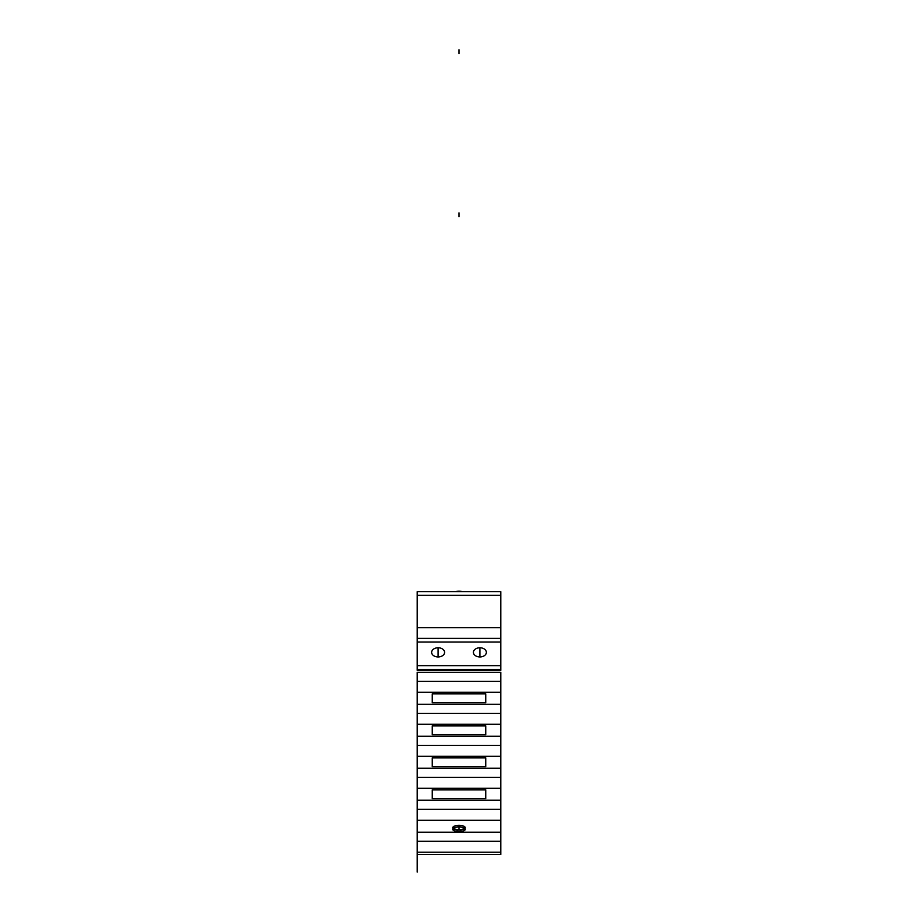 <?xml version="1.0" encoding="UTF-8"?>
<svg xmlns="http://www.w3.org/2000/svg" width="918" height="918" viewBox="0 0 918 918"><rect width="100%" height="100%" fill="white"/><g stroke="black" fill="none" stroke-linecap="round" stroke-linejoin="round"><path stroke-width="1.38" d="M417.22 672.309L500.78 672.309L500.78 692.298L500.78 672.309L417.22 672.309L417.22 827.692M417.22 592.626L417.22 669.371L500.78 669.371L500.78 665.653L500.78 670.324L417.22 670.324L417.22 669.371L500.78 669.371M417.22 681.374L500.78 681.374L417.22 681.374L417.22 692.298L500.78 692.298L500.78 704.29L417.22 704.29L417.22 692.298L500.78 692.298L500.78 827.692M500.78 592.626L500.78 665.653L417.22 665.653L417.22 638.4L500.78 638.4L500.78 627.683L417.22 627.683L417.22 591.674L455.351 591.674A6.265 2.398 0 0 1 460.629 591.307L460.629 591.674M457.371 591.674L457.371 591.307A6.265 2.398 0 0 1 462.649 591.674L500.78 591.674L500.78 595.346L417.22 595.346L500.78 595.346L500.78 627.683L417.22 627.683L417.22 638.4L500.78 638.4L500.78 642.015L417.22 642.015L500.78 642.015L500.78 665.653L417.22 665.653L417.22 669.371M438.104 647.775A6.472 4.579 180 0 0 431.632 652.365A6.472 4.579 180 0 0 438.104 656.944A6.472 4.579 180 0 0 444.587 652.365A6.472 4.579 180 0 0 438.104 647.775A6.472 4.579 180 0 0 431.632 652.365A6.472 4.579 180 0 0 438.104 656.944L438.104 647.775L438.104 656.944A6.472 4.579 180 0 0 444.587 652.365A6.472 4.579 180 0 0 438.104 647.775M479.896 647.775A6.472 4.579 180 0 0 473.413 652.365A6.472 4.579 180 0 0 479.896 656.944A6.472 4.579 180 0 0 486.368 652.365A6.472 4.579 180 0 0 479.896 647.775A6.472 4.579 180 0 0 473.413 652.365A6.472 4.579 180 0 0 479.896 656.944L479.896 647.775L479.896 656.944A6.472 4.579 180 0 0 486.368 652.365A6.472 4.579 180 0 0 479.896 647.775M485.748 702.695L485.748 693.893L432.252 693.893L432.252 702.695L485.748 702.695L432.252 702.695L432.252 693.893L485.748 693.893L485.748 702.695M417.22 724.279L500.78 724.279L500.78 736.27L417.22 736.27L417.22 724.279L500.78 724.279L500.78 713.366L417.22 713.366L417.22 704.29L500.78 704.29L500.78 713.366L417.22 713.366L417.22 724.279M485.748 734.675L485.748 725.874L432.252 725.874L432.252 734.675L485.748 734.675L432.252 734.675L432.252 725.874L485.748 725.874L485.748 734.675M417.22 756.26L500.78 756.26L500.78 768.251L417.22 768.251L417.22 756.26L500.78 756.26L500.78 745.347L417.22 745.347L417.22 736.27L500.78 736.27L500.78 745.347L417.22 745.347L417.22 756.26M485.748 766.656L485.748 757.855L432.252 757.855L432.252 766.656L485.748 766.656L432.252 766.656L432.252 757.855L485.748 757.855L485.748 766.656M417.22 788.241L500.78 788.241L500.78 800.232L417.22 800.232L417.22 788.241L500.78 788.241L500.78 777.328L417.22 777.328L417.22 788.241M485.748 798.637L485.748 789.836L432.252 789.836L432.252 798.637L485.748 798.637L432.252 798.637L432.252 789.836L485.748 789.836L485.748 798.637M417.22 820.222L500.78 820.222L500.78 832.213L417.22 832.213L417.22 820.222L500.78 820.222L500.78 809.309L417.22 809.309L417.22 820.222M453.802 827.921A5.221 1.997 180 0 0 459 829.734A5.221 1.997 180 0 0 464.198 827.921A5.221 1.997 180 0 1 459 829.734L459 826.866L459 829.734A5.221 1.997 180 0 1 453.802 827.921M417.22 852.202L500.78 852.202L500.78 854.451L417.22 854.451L417.22 852.202L500.78 852.202L500.78 841.29L417.22 841.29L417.22 832.213L500.78 832.213L500.78 841.29L417.22 841.29L417.22 852.202M417.22 777.328L500.78 777.328L500.78 768.251L417.22 768.251M417.22 809.309L500.78 809.309L500.78 800.232L417.22 800.232M500.78 854.451L417.22 854.451L417.22 872.1L417.22 858.973C417.22 864.366 417.22 864.366 417.22 858.973C417.22 853.579 417.22 853.579 417.22 858.973C417.22 864.366 417.22 864.366 417.22 858.973C417.22 853.579 417.22 853.579 417.22 858.973C417.22 854.658 417.22 854.658 417.22 858.973C417.22 863.287 417.22 863.287 417.22 858.973C417.22 854.658 417.22 854.658 417.22 858.973C417.22 863.287 417.22 863.287 417.22 858.973L417.22 872.1L417.22 858.973C417.22 864.366 417.22 864.366 417.22 858.973C417.22 853.579 417.22 853.579 417.22 858.973C417.22 864.366 417.22 864.366 417.22 858.973C417.22 853.579 417.22 853.579 417.22 858.973C417.22 854.658 417.22 854.658 417.22 858.973C417.22 863.287 417.22 863.287 417.22 858.973C417.22 854.658 417.22 854.658 417.22 858.973C417.22 863.287 417.22 863.287 417.22 858.973L417.22 872.1L417.22 858.973C417.22 864.366 417.22 864.366 417.22 858.973C417.22 853.579 417.22 853.579 417.22 858.973C417.22 864.366 417.22 864.366 417.22 858.973C417.22 853.579 417.22 853.579 417.22 858.973C417.22 854.658 417.22 854.658 417.22 858.973C417.22 863.287 417.22 863.287 417.22 858.973C417.22 854.658 417.22 854.658 417.22 858.973C417.22 863.287 417.22 863.287 417.22 858.973L417.22 872.1L417.22 858.973C417.22 864.366 417.22 864.366 417.22 858.973C417.22 853.579 417.22 853.579 417.22 858.973C417.22 854.658 417.22 854.658 417.22 858.973C417.22 863.287 417.22 863.287 417.22 858.973L417.22 872.1L417.22 858.973C417.22 864.366 417.22 864.366 417.22 858.973C417.22 853.579 417.22 853.579 417.22 858.973C417.22 854.658 417.22 854.658 417.22 858.973C417.22 863.287 417.22 863.287 417.22 858.973L417.22 854.451M460.629 829.631L460.629 831.582A6.265 2.398 0 0 1 452.735 829.264A6.265 2.398 0 0 1 460.629 826.946M457.371 829.631L457.371 831.582A6.265 2.398 0 0 0 465.265 829.264A6.265 2.398 0 0 0 457.371 826.946M459 49.756L459 53.623L459 49.756M459 825.339A6.265 2.398 180 0 0 452.735 827.738A6.265 2.398 180 0 0 459 830.136A6.265 2.398 180 0 0 465.265 827.738A6.265 2.398 180 0 0 459 825.339A6.265 2.398 180 0 0 452.735 827.738A6.265 2.398 180 0 0 459 830.136A6.265 2.398 180 0 0 465.265 827.738A6.265 2.398 180 0 0 459 825.339A6.265 2.398 180 0 0 452.735 827.738A6.265 2.398 180 0 0 459 830.136A6.265 2.398 180 0 0 465.265 827.738A6.265 2.398 180 0 0 459 825.339M459 212.861L459 216.728L459 212.861M417.22 858.973C417.22 864.366 417.22 864.366 417.22 858.973C417.22 853.579 417.22 853.579 417.22 858.973C417.22 854.658 417.22 854.658 417.22 858.973C417.22 863.287 417.22 863.287 417.22 858.973M500.78 591.674L417.22 591.674"/></g></svg>
